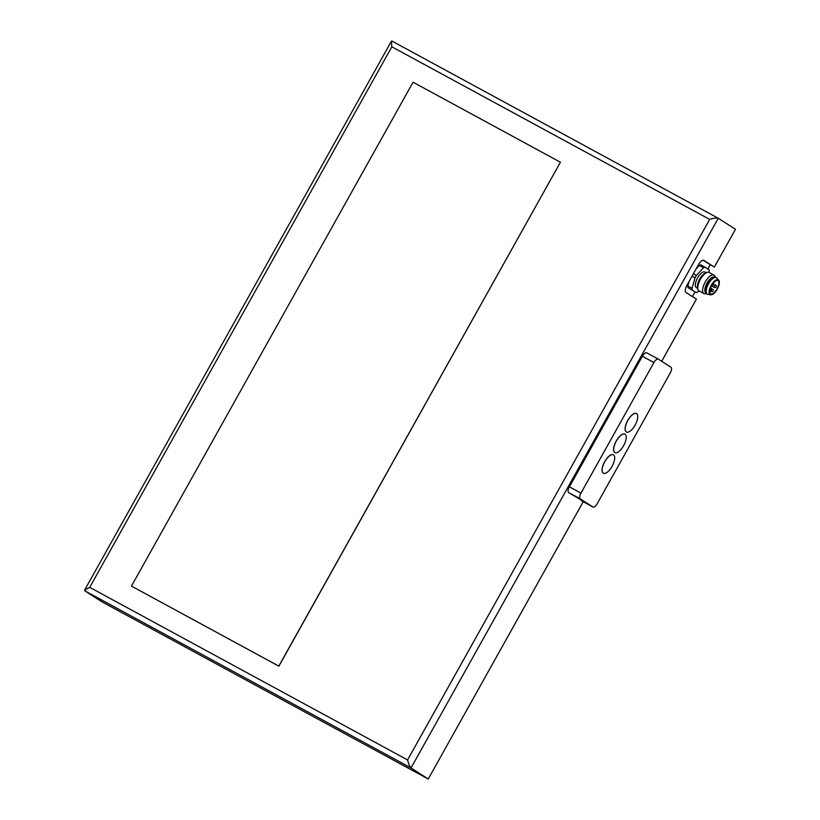 <?xml version="1.0" encoding="UTF-8"?>
<svg xmlns="http://www.w3.org/2000/svg" width="820" height="820" viewBox="0 0 820 820"><rect width="100%" height="100%" fill="white"/><g stroke="black" fill="none" stroke-linecap="round" stroke-linejoin="round"><path stroke-width="1.23" d="M703.027 260.248L714.343 267.084L703.929 260.411A6.56 2.685 118.5 0 0 703.857 260.37A6.56 2.685 118.5 0 0 698.466 264.686L686.945 285.298A6.56 2.685 118.5 0 0 686.012 292.473L696.426 299.156L661.689 361.302M710.13 264.798L707.844 268.898M694.991 291.899L692.387 296.563M583.215 501.717L428.245 779L101.977 601.839L84.767 590.8L84.624 590.123L89.728 587.345L391.827 46.801L709.679 219.391L407.571 759.935C408.688 764.168 409.836 766.843 411.035 767.961L84.767 590.8M718.135 218.192L391.939 41.061L718.197 218.222L735.468 229.292L714.343 267.084M428.245 779L411.035 767.961L718.258 218.263M718.197 218.222C716.629 217.71 713.789 218.099 709.679 219.391M391.939 41.061L391.396 41.225L391.827 46.801M560.419 162.227L278.892 666.178L131.456 586.105L278.8 666.117L560.419 162.227L413.075 82.215L131.456 586.105M689.179 281.291L687.826 285.985A14.432 5.904 118.5 0 0 687.98 287.676L696.344 292.627L687.98 287.676M709.003 272.424L709.29 271.42A14.432 5.904 118.5 0 0 709.136 269.729L700.782 264.778A14.432 5.904 118.5 0 0 699.306 265.434L696.088 268.929M687.826 285.985L692.039 288.271A14.432 5.904 118.5 0 0 692.193 289.962M704.985 267.064A14.432 5.904 118.5 0 0 703.519 267.72L699.306 265.434M693.341 273.839L696.364 275.479L703.519 267.72M696.364 275.479A14.432 5.904 118.5 0 0 695.042 277.847L692.018 276.207M692.039 288.271L695.042 277.847M696.344 292.627A14.432 5.904 118.5 0 0 697.81 291.961L698.876 290.813M706.266 272.732L704.923 272.004A8.928 3.649 118.5 0 0 697.523 277.99A8.928 3.649 118.5 0 0 696.313 287.635A8.928 3.649 118.5 0 0 696.405 287.687L697.748 288.414M715.06 277.068L715.04 276.976A10.496 4.295 118.5 0 0 713.882 275.079L709.044 272.445A10.496 4.295 118.5 0 0 706.819 272.507L705.139 273.193A8.928 3.649 118.5 0 0 699.562 279.251A8.928 3.649 118.5 0 0 697.523 287.215L697.861 288.999A10.496 4.295 118.5 0 0 698.906 290.833A10.496 4.295 118.5 0 0 699.019 290.905L703.867 293.529A10.496 4.295 118.5 0 0 706.082 293.468L706.174 293.437M706.819 272.507A10.496 4.295 118.5 0 0 700.259 279.62A10.496 4.295 118.5 0 0 697.861 288.999M713.882 275.079A10.496 4.295 118.5 0 0 705.169 282.121A10.496 4.295 118.5 0 0 703.755 293.468A10.496 4.295 118.5 0 0 703.867 293.529M714.333 277.109A8.928 3.649 118.5 0 0 706.953 283.207A8.928 3.649 118.5 0 0 705.784 292.781A8.928 3.649 118.5 0 0 705.815 292.791M718.392 279.917L716.823 278.011A9.45 3.864 118.5 0 0 716.332 277.601L715.696 277.252A9.45 3.864 118.5 0 0 707.855 283.597A9.45 3.864 118.5 0 0 706.584 293.806A9.45 3.864 118.5 0 0 706.676 293.867L707.311 294.206A9.45 3.864 118.5 0 0 707.926 294.401L710.376 294.677M716.332 277.601A9.45 3.864 118.5 0 0 708.49 283.935A9.45 3.864 118.5 0 0 707.209 294.144A9.45 3.864 118.5 0 0 707.311 294.206M718.248 279.845A8.395 3.434 118.5 0 0 718.146 279.774A8.395 3.434 118.5 0 0 711.176 285.411A8.395 3.434 118.5 0 0 710.038 294.493A8.395 3.434 118.5 0 0 710.13 294.544A8.395 3.434 118.5 0 0 710.233 294.595M710.253 294.606A8.395 3.434 118.5 0 0 710.335 294.657A8.395 3.434 118.5 0 0 717.367 288.917A8.395 3.434 118.5 0 0 718.351 279.897A8.395 3.434 118.5 0 0 711.391 285.524A8.395 3.434 118.5 0 0 710.253 294.606M718.053 280.635A7.616 3.116 118.5 0 0 717.982 280.583A7.616 3.116 118.5 0 0 711.606 285.79A7.616 3.116 118.5 0 0 710.714 293.96A7.616 3.116 118.5 0 0 717.028 288.855A7.616 3.116 118.5 0 0 718.053 280.635M670.986 367.268L658.306 359.129A5.248 2.142 118.5 0 0 658.255 359.098A5.248 2.142 118.5 0 0 653.929 362.553L580.97 493.107A5.248 2.142 118.5 0 0 580.222 498.847L592.901 506.985A5.248 2.142 118.5 0 0 592.952 507.016A5.248 2.142 118.5 0 0 597.278 503.562L670.237 373.008A5.248 2.142 118.5 0 0 670.986 367.268M613.38 454.782A10.496 4.295 118.5 0 0 613.329 454.751A10.496 4.295 118.5 0 0 604.699 461.66A10.496 4.295 118.5 0 0 603.315 473.202A10.496 4.295 118.5 0 0 603.366 473.232M624.901 434.169A10.496 4.295 118.5 0 0 624.85 434.139A10.496 4.295 118.5 0 0 616.22 441.037A10.496 4.295 118.5 0 0 614.836 452.589A10.496 4.295 118.5 0 0 614.887 452.619M636.422 413.557A10.496 4.295 118.5 0 0 636.371 413.526A10.496 4.295 118.5 0 0 627.741 420.424A10.496 4.295 118.5 0 0 626.357 431.976A10.496 4.295 118.5 0 0 626.408 432.007M658.193 359.078L646.734 352.846A5.248 2.142 -61.5 0 0 646.672 352.815A5.248 2.142 -61.5 0 0 642.357 356.269L569.387 486.824A5.248 2.142 -61.5 0 0 568.639 492.564L592.901 506.985M604.801 461.711A10.496 4.295 -61.5 0 1 613.442 454.813A10.496 4.295 -61.5 0 1 612.202 466.088A10.496 4.295 -61.5 0 1 603.418 473.263A10.496 4.295 -61.5 0 1 604.801 461.711M616.322 441.098A10.496 4.295 -61.5 0 1 624.963 434.19A10.496 4.295 -61.5 0 1 623.723 445.475A10.496 4.295 -61.5 0 1 614.938 452.65A10.496 4.295 -61.5 0 1 616.322 441.098M627.843 420.486A10.496 4.295 -61.5 0 1 636.484 413.577A10.496 4.295 -61.5 0 1 635.244 424.852A10.496 4.295 -61.5 0 1 626.459 432.037A10.496 4.295 -61.5 0 1 627.843 420.486M407.571 759.935L89.728 587.345M709.864 290.762L711.36 291.571A1.312 0.533 -61.5 0 1 711.35 291.561A1.312 0.533 -61.5 0 1 711.534 290.126A1.312 0.533 -61.5 0 1 712.621 289.265A1.312 0.533 -61.5 0 1 712.631 289.276L711.155 288.476M711.545 285.903L714.425 287.471A1.312 0.533 -61.5 0 1 714.415 287.461A1.312 0.533 -61.5 0 1 714.599 286.026A1.312 0.533 -61.5 0 1 715.675 285.165A1.312 0.533 -61.5 0 1 715.696 285.175M568.639 492.564L580.222 498.847M642.357 356.269L653.929 362.553M569.387 486.824L580.97 493.107M84.624 590.123L391.396 41.225M687.888 285.79L687.457 284.386M697.646 266.151L698.917 265.864M711.698 285.627A1.312 1.312 0 0 0 713.031 283.566M709.905 290.475A1.312 1.312 0 0 0 710.673 288.015M711.36 291.571A1.312 1.312 0 0 0 713.144 291.049A1.312 1.312 0 0 0 712.621 289.265M713.164 283.802L715.675 285.165A1.312 1.312 0 0 1 716.208 286.938A1.312 1.312 0 0 1 714.425 287.471M646.672 352.815L658.255 359.098M581.38 500.723L592.952 507.016"/></g></svg>
